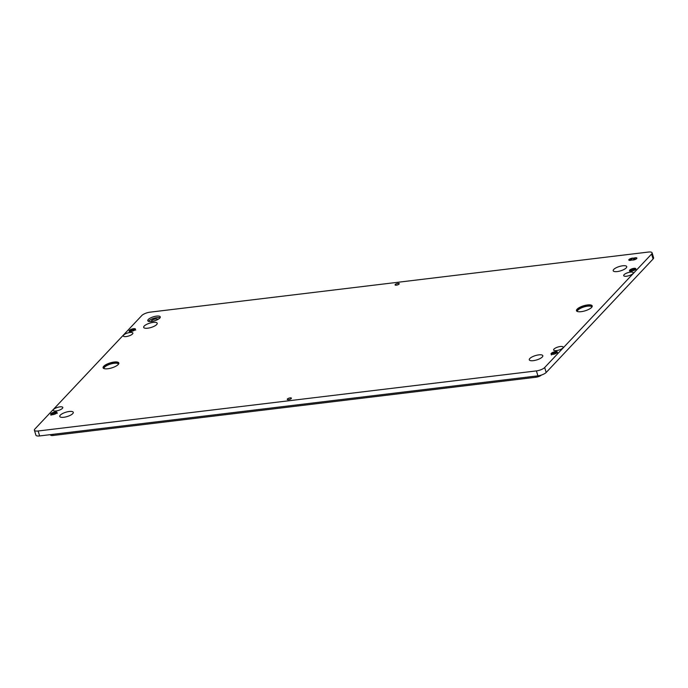 <?xml version="1.0" encoding="UTF-8"?>
<svg xmlns="http://www.w3.org/2000/svg" width="688" height="688" viewBox="0 0 688 688"><rect width="100%" height="100%" fill="white"/><g stroke="black" fill="none" stroke-linecap="round" stroke-linejoin="round"><path stroke-width="1.03" d="M634.267 269.49A1.797 0.576 -17 0 0 632.255 269.799A1.797 0.576 -17 0 0 631.102 270.737A1.797 0.576 -17 0 0 631.378 270.926A1.797 0.576 -17 0 0 632.203 270.934A1.797 0.576 -17 0 1 631.378 270.926A1.797 0.576 -17 0 1 631.102 270.737A1.797 0.576 -17 0 1 632.255 269.799A1.797 0.576 -17 0 1 634.267 269.49A1.797 0.576 -17 0 1 634.542 269.679A1.797 0.576 -17 0 0 634.267 269.49M633.743 270.461A1.797 0.576 -17 0 0 634.542 269.679A1.797 0.576 -17 0 1 633.743 270.461M54.894 414.099A1.797 0.576 -17 0 0 55.685 413.325A1.797 0.576 -17 0 0 55.41 413.127A1.797 0.576 -17 0 0 53.397 413.436A1.797 0.576 -17 0 0 52.254 414.374A1.797 0.576 -17 0 0 52.52 414.563A1.797 0.576 -17 0 0 53.346 414.572M133.36 330.808A1.797 0.576 -17 0 0 134.16 330.025A1.797 0.576 -17 0 0 133.885 329.836A1.797 0.576 -17 0 0 131.864 330.145A1.797 0.576 -17 0 0 130.72 331.083A1.797 0.576 -17 0 0 130.995 331.272A1.797 0.576 -17 0 0 131.812 331.281M555.276 353.752A1.797 0.576 -17 0 0 556.076 352.978A1.797 0.576 -17 0 0 555.801 352.781A1.797 0.576 -17 0 0 553.78 353.09A1.797 0.576 -17 0 0 552.636 354.028A1.797 0.576 -17 0 0 552.911 354.217A1.797 0.576 -17 0 0 553.728 354.225M114.139 362.034A8.222 2.623 -17 0 0 103.105 367.805A8.222 2.623 -17 0 0 107.801 368.759A8.222 2.623 -17 0 0 118.826 362.997A8.222 2.623 -17 0 0 114.139 362.034M118.826 363.539A8.222 2.623 -17 0 0 114.44 363.023A8.222 2.623 -17 0 0 103.415 368.252M118.542 364.115A7.62 2.434 -17 0 0 114.208 363.273A7.62 2.434 -17 0 0 103.974 368.57M587.5 304.947A8.222 2.623 -17 0 0 576.475 310.718A8.222 2.623 -17 0 0 581.162 311.673A8.222 2.623 -17 0 0 592.196 305.911A8.222 2.623 -17 0 0 587.5 304.947M592.196 306.452A8.222 2.623 -17 0 0 587.801 305.936A8.222 2.623 -17 0 0 576.776 311.165M591.912 307.029A7.62 2.434 -17 0 0 587.569 306.177A7.62 2.434 -17 0 0 577.335 311.483M153.166 322.405A7.078 2.262 -17 0 0 143.672 327.376A7.078 2.262 -17 0 0 147.714 328.202A7.078 2.262 -17 0 0 157.208 323.24A7.078 2.262 -17 0 0 153.166 322.405M69.247 411.493A7.078 2.262 -17 0 0 59.753 416.455A7.078 2.262 -17 0 0 63.786 417.281A7.078 2.262 -17 0 0 73.289 412.318A7.078 2.262 -17 0 0 69.247 411.493M538.773 354.87A7.078 2.262 -17 0 0 529.278 359.833A7.078 2.262 -17 0 0 533.32 360.658A7.078 2.262 -17 0 0 542.815 355.696A7.078 2.262 -17 0 0 538.773 354.87M622.7 265.783A7.078 2.262 -17 0 0 613.206 270.745A7.078 2.262 -17 0 0 617.248 271.571A7.078 2.262 -17 0 0 626.742 266.609A7.078 2.262 -17 0 0 622.7 265.783M156.546 316.119A6.536 2.081 -17 0 0 147.782 320.703A6.536 2.081 -17 0 0 151.515 321.468A6.536 2.081 -17 0 0 160.278 316.884A6.536 2.081 -17 0 0 156.546 316.119M160.055 317.761A6.536 2.081 -17 0 0 157.002 317.598A6.536 2.081 -17 0 0 148.453 321.305M52.537 414.709A3.32 1.058 163 0 1 50.645 414.322A3.32 1.058 163 0 1 55.1 411.992A3.32 1.058 163 0 1 56.992 412.379A3.32 1.058 163 0 1 52.537 414.709M131.004 331.418A3.32 1.058 163 0 1 129.112 331.031A3.32 1.058 163 0 1 133.567 328.701A3.32 1.058 163 0 1 135.467 329.088A3.32 1.058 163 0 1 131.004 331.418M631.395 271.072A3.32 1.058 163 0 1 629.494 270.685A3.32 1.058 163 0 1 633.958 268.354A3.32 1.058 163 0 1 635.85 268.741A3.32 1.058 163 0 1 631.395 271.072M552.928 354.363A3.32 1.058 163 0 1 551.028 353.976A3.32 1.058 163 0 1 555.483 351.645A3.32 1.058 163 0 1 557.383 352.032A3.32 1.058 163 0 1 552.928 354.363M631.859 259.161L630.612 259.815L631.859 259.161M633.682 258.181A2.718 0.869 -17 0 0 632.461 258.129A2.718 0.869 -17 0 0 628.806 260.038A2.718 0.869 -17 0 0 630.363 260.356A2.718 0.869 -17 0 0 632.005 259.961A2.718 0.869 -17 0 0 633.235 260.012A2.718 0.869 -17 0 0 636.89 258.103A2.718 0.869 -17 0 0 635.334 257.785A2.718 0.869 -17 0 0 633.682 258.181L633.777 258.482A2.718 0.869 -17 0 0 632.547 258.43A2.718 0.869 -17 0 0 628.892 260.176M636.89 258.267A2.718 0.869 -17 0 0 635.42 258.086A2.718 0.869 -17 0 0 633.777 258.482M634.732 258.817L633.485 259.471L634.732 258.817M157.569 319.619A3.268 1.041 -17 0 0 157.604 319.318A3.268 1.041 -17 0 0 155.737 318.94A3.268 1.041 -17 0 0 151.36 321.227A3.268 1.041 -17 0 0 151.558 321.459M130.015 332.467A4.997 1.591 -17 0 0 124.648 334.291A4.997 1.591 -17 0 0 123.745 336.406A4.997 1.591 -17 0 0 126.162 336.561A4.997 1.591 -17 0 0 132.75 333.654A4.997 1.591 -17 0 0 130.015 332.467M630.406 272.121A4.997 1.591 -17 0 0 625.031 273.944A4.997 1.591 -17 0 0 624.136 276.06A4.997 1.591 -17 0 0 626.553 276.215A4.997 1.591 -17 0 0 633.132 273.308A4.997 1.591 -17 0 0 630.406 272.121M560.324 346.511A4.997 1.591 -17 0 0 554.958 348.334A4.997 1.591 -17 0 0 554.055 350.441A4.997 1.591 -17 0 0 556.472 350.596A4.997 1.591 -17 0 0 563.059 347.689A4.997 1.591 -17 0 0 560.324 346.511M59.942 406.857A4.997 1.591 -17 0 0 54.576 408.681A4.997 1.591 -17 0 0 53.673 410.788A4.997 1.591 -17 0 0 56.089 410.942A4.997 1.591 -17 0 0 62.668 408.036A4.997 1.591 -17 0 0 59.942 406.857M398.008 283.404A2.176 0.697 -17 0 0 395.084 284.935A2.176 0.697 -17 0 0 396.331 285.185A2.176 0.697 -17 0 0 399.246 283.662A2.176 0.697 -17 0 0 398.008 283.404M290.164 397.879A2.176 0.697 -17 0 0 287.24 399.401A2.176 0.697 -17 0 0 288.487 399.659A2.176 0.697 -17 0 0 291.402 398.128A2.176 0.697 -17 0 0 290.164 397.879M52.666 434.36L53.01 435.487L535.952 377.239L535.608 376.112M53.01 435.487A4.352 1.393 163 0 1 50.525 434.979L50.413 434.627M541.43 375.037A4.352 1.393 163 0 1 535.952 377.239M34.4 430.232L35.905 435.169A6.536 2.081 -17 0 0 39.637 435.934L537.913 375.837A6.536 2.081 -17 0 0 546.186 372.475L653.101 258.98A6.536 2.081 -17 0 0 653.6 257.768L652.095 252.831A6.536 2.081 -17 0 0 648.363 252.066L150.087 312.163A6.536 2.081 -17 0 0 141.814 315.525L34.899 429.02A6.536 2.081 -17 0 0 34.4 430.232A6.536 2.081 -17 0 0 38.132 430.998L536.408 370.901A6.536 2.081 -17 0 0 544.672 367.538L651.596 254.053A6.536 2.081 -17 0 0 652.095 252.831M635.437 269.515A2.718 0.869 -17 0 0 635.015 269.12A2.718 0.869 -17 0 0 631.816 269.644A2.718 0.869 -17 0 0 630.268 271.089A2.718 0.869 -17 0 1 631.816 269.644A2.718 0.869 -17 0 1 635.015 269.12A2.718 0.869 -17 0 1 635.437 269.515M56.579 413.153A2.718 0.869 -17 0 0 56.158 412.757A2.718 0.869 -17 0 0 52.959 413.282A2.718 0.869 -17 0 0 51.411 414.735M135.054 329.862A2.718 0.869 -17 0 0 134.624 329.466A2.718 0.869 -17 0 0 131.434 329.991A2.718 0.869 -17 0 0 129.886 331.435M556.97 352.806A2.718 0.869 -17 0 0 556.54 352.411A2.718 0.869 -17 0 0 553.35 352.935A2.718 0.869 -17 0 0 551.802 354.389M651.596 254.053L653.101 258.98M38.132 430.998L39.637 435.934M536.408 370.901L537.913 375.837M544.672 367.538L546.186 372.475M636.099 269.748L635.299 269.085C631.902 269.249 630.088 270.109 629.855 271.657C630.088 270.109 631.902 269.249 635.299 269.085L636.099 269.748M57.242 413.385L56.442 412.723C53.045 412.886 51.23 413.746 50.998 415.294M135.717 330.094L134.917 329.432C131.52 329.595 129.705 330.455 129.464 332.003M557.633 353.039L556.833 352.376C553.436 352.54 551.621 353.4 551.38 354.948"/></g></svg>
